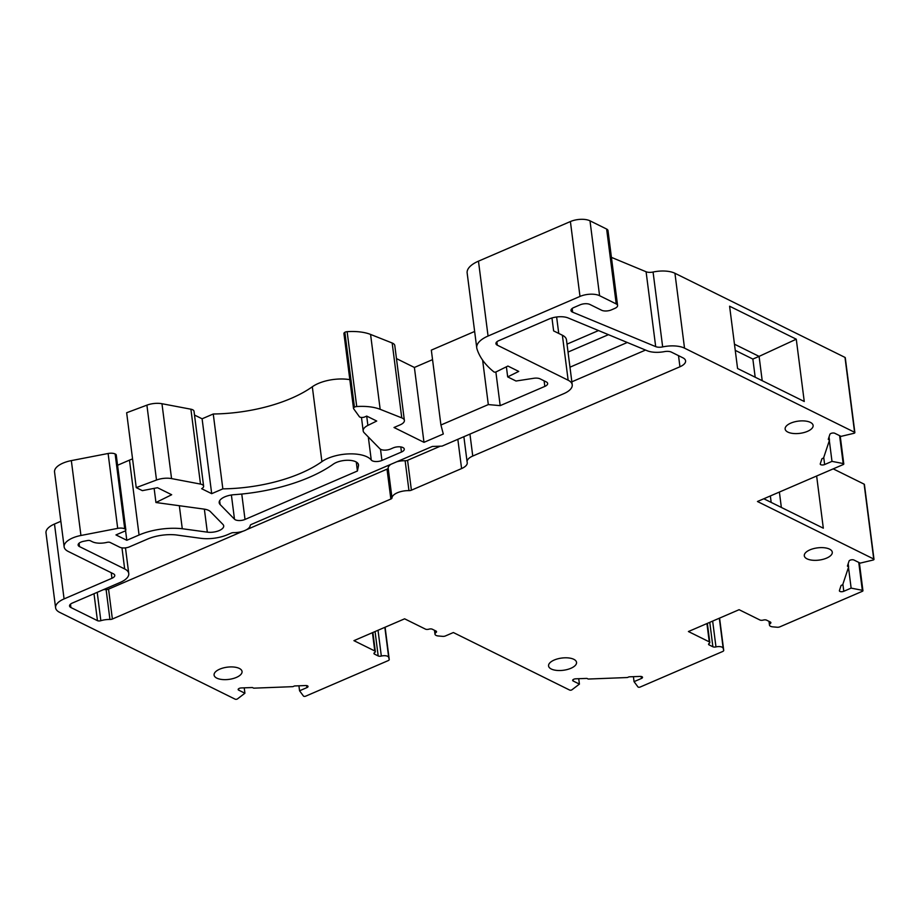 <?xml version="1.0" encoding="UTF-8"?>
<svg xmlns="http://www.w3.org/2000/svg" width="920" height="920" viewBox="0 0 920 920"><rect width="100%" height="100%" fill="white"/><g stroke="black" fill="none" stroke-linecap="round" stroke-linejoin="round"><path stroke-width="1.38" d="M425.477 629.13L404.616 618.815L353.935 640.654L374.785 650.969A2.817 1.23 -7.3 0 1 375.337 651.578A2.817 1.23 -7.3 0 1 374.635 652.544A2.817 1.23 -7.3 0 0 373.945 653.499A2.817 1.23 -7.3 0 0 374.486 654.12L378.189 655.948A2.817 1.23 -7.3 0 0 381.328 656.063A5.646 2.461 -7.3 0 1 388.7 657.455L389.217 659.398A2.817 1.23 -7.3 0 1 389.229 659.467A2.817 1.23 -7.3 0 1 388.102 660.652L305.659 696.175A1.414 0.621 -7.3 0 1 303.485 696.083L299.563 690.782L306.912 687.608A2.783 1.219 -7.3 0 0 308.027 686.446A2.783 1.219 -7.3 0 0 305.681 685.549L294.998 685.94A1.391 0.609 -7.3 0 0 293.698 686.308A1.391 0.609 -7.3 0 1 292.399 686.676L254.161 688.148A1.391 0.609 -7.3 0 1 253.046 687.849A1.391 0.609 172.7 0 0 251.942 687.55L241.316 687.942A2.783 1.219 -7.3 0 0 238.153 689.54A2.783 1.219 -7.3 0 0 238.694 690.149L244.915 693.231L237.44 698.924A1.414 0.621 -7.3 0 1 235.152 699.177L59.685 612.375A21.16 9.246 -7.3 0 1 55.591 607.775A21.16 9.246 -7.3 0 1 64.078 598.908L111.941 578.278A7.049 3.082 -7.3 0 0 114.77 575.322A7.049 3.082 -7.3 0 0 113.401 573.792L68.229 551.448A21.16 9.246 -7.3 0 1 64.135 546.848A21.16 9.246 -7.3 0 1 80.937 535.486L117.702 528.367A7.049 3.082 -7.3 0 1 124.729 528.839L125.143 529.046A3.53 1.541 -7.3 0 1 125.833 529.805A3.53 1.541 -7.3 0 1 124.418 531.288L115.966 534.922L126.799 540.293L139.07 535.003A42.308 18.48 -7.3 0 1 182.275 528.724L207.322 532.151A11.178 4.876 -7.3 0 0 218.558 530.828A11.178 4.876 -7.3 0 0 223.698 525.872A11.178 4.876 -7.3 0 0 222.939 524.423L210.381 511.612A14.041 6.129 -7.3 0 0 204.067 509.105L155.94 502.515L171.672 494.73L157.504 487.715L142.358 490.647L136.24 487.623L156.504 480.033A14.099 6.164 -7.3 0 1 171.557 478.595L200.491 484.081A7.049 3.082 -7.3 0 1 203.619 486.162A7.049 3.082 -7.3 0 1 201.641 488.704L211.692 493.672L222.847 488.865A98.681 43.102 -7.3 0 0 321.908 461.644A28.221 12.328 -7.3 0 1 349.002 453.893A28.221 12.328 -7.3 0 1 371.266 460.034A6.946 3.036 -7.3 0 0 381.938 460.448L401.453 452.042A7.049 3.082 -7.3 0 0 404.282 449.075A7.049 3.082 -7.3 0 0 400.269 446.867A7.049 3.082 -7.3 0 0 393.116 447.913L390.563 449.017A7.049 3.082 -7.3 0 1 379.879 448.764L364.136 432.71A14.099 6.164 -7.3 0 1 363.181 430.882A14.099 6.164 -7.3 0 1 367.885 425.408L376.717 421.038L366.723 416.093L364.791 416.921A3.53 1.541 -7.3 0 1 359.352 416.679L353.659 408.756A3.53 1.541 -7.3 0 1 353.51 408.411A3.53 1.541 -7.3 0 1 354.453 407.169A2.817 1.23 -7.3 0 1 356.73 406.548A35.259 15.399 -7.3 0 1 380.167 409.308L401.764 417.875A10.58 4.623 -7.3 0 1 404.386 420.428A10.58 4.623 -7.3 0 1 400.142 424.856L394.013 427.501L423.982 442.336L443.302 434.01L440.921 425.005L488.313 404.581L500.181 405.639L544.824 386.411A7.049 3.082 -7.3 0 0 547.653 383.445A7.049 3.082 -7.3 0 0 546.296 381.915L540.12 378.867A7.049 3.082 -7.3 0 0 533.703 378.292L516.016 381.018L507.679 376.889L518.742 371.416L507.909 366.056L496.121 371.887A1.414 0.621 -7.3 0 1 493.936 371.921A183.344 80.086 172.7 0 1 476.94 348.772A28.209 12.316 -7.3 0 1 476.744 347.863A28.209 12.316 -7.3 0 1 488.06 336.041L579.991 296.424A14.099 6.164 -7.3 0 1 599.587 295.699L616.227 303.933A7.049 3.082 -7.3 0 1 617.584 305.463A7.049 3.082 -7.3 0 1 614.767 308.418L611.386 309.879A7.049 3.082 -7.3 0 1 601.588 310.235L589.915 304.462A7.049 3.082 -7.3 0 0 580.117 304.83L573.792 307.556A7.049 3.082 -7.3 0 0 570.975 310.511A7.049 3.082 -7.3 0 0 572.642 312.179L655.684 346.622A7.049 3.082 -7.3 0 0 662.664 346.909A21.16 9.246 -7.3 0 1 684.526 348.151L854.588 432.285A1.414 0.621 172.7 0 1 854.864 432.584A1.414 0.621 172.7 0 1 853.875 433.32L841.053 436.367L834.831 433.297A2.783 1.219 -7.3 0 0 831.944 433.136A2.783 1.219 -7.3 0 0 829.886 434.355L828.299 439.219A1.391 0.609 -7.3 0 0 828.287 439.346A1.391 0.609 -7.3 0 0 828.874 439.748A1.391 0.609 -7.3 0 1 829.46 440.151A1.391 0.609 -7.3 0 1 829.449 440.277L823.63 457.792A1.391 0.609 -7.3 0 1 822.744 458.367A1.391 0.609 -7.3 0 0 821.87 458.93L820.272 463.829A2.783 1.219 -7.3 0 0 820.237 464.082A2.783 1.219 -7.3 0 0 821.824 464.956A2.783 1.219 -7.3 0 0 824.642 464.542L831.99 461.368L843.18 463.542A1.414 0.621 -7.3 0 1 843.789 463.956A1.414 0.621 -7.3 0 1 843.226 464.554L757.459 501.503L873.735 559.026A1.414 0.621 -7.3 0 1 874 559.337A1.414 0.621 -7.3 0 1 873.011 560.061L860.2 563.12L853.978 560.038A2.783 1.219 -7.3 0 0 851.092 559.877A2.783 1.219 -7.3 0 0 849.033 561.096L847.446 565.961A1.391 0.609 -7.3 0 0 847.435 566.087A1.391 0.609 -7.3 0 0 848.021 566.49A1.391 0.609 -7.3 0 1 848.608 566.904A1.391 0.609 -7.3 0 1 848.596 567.03L842.777 584.534A1.391 0.609 -7.3 0 1 841.892 585.108A1.391 0.609 -7.3 0 0 841.006 585.683L839.419 590.571A2.783 1.219 -7.3 0 0 839.385 590.824A2.783 1.219 -7.3 0 0 840.972 591.698A2.783 1.219 -7.3 0 0 843.789 591.284L851.138 588.121L862.327 590.295A1.414 0.621 -7.3 0 1 862.937 590.709A1.414 0.621 -7.3 0 1 862.373 591.295L779.953 626.807A2.817 1.23 -7.3 0 1 777.17 627.244L773.007 626.876A5.646 2.461 -7.3 0 1 769.465 625.071A5.646 2.461 -7.3 0 1 770.408 623.449L770.224 621.966M770.408 623.449A2.817 1.23 -7.3 0 0 770.88 622.633A2.817 1.23 -7.3 0 0 770.339 622.023L766.556 620.149A2.817 1.23 -7.3 0 0 763.255 620.08A2.817 1.23 -7.3 0 1 759.954 620.011L739.105 609.695L688.413 631.534L709.262 641.849A2.817 1.23 -7.3 0 1 709.814 642.459A2.817 1.23 -7.3 0 1 709.193 643.379A2.817 1.23 -7.3 0 0 708.572 644.287A2.817 1.23 -7.3 0 0 709.113 644.908L712.896 646.771A2.817 1.23 -7.3 0 0 715.967 646.909A5.646 2.461 -7.3 0 1 723.178 648.335L723.695 650.279A2.817 1.23 -7.3 0 1 723.718 650.348A2.817 1.23 -7.3 0 1 722.579 651.532L640.159 687.044A1.414 0.621 -7.3 0 1 637.985 686.952L634.053 681.651L641.412 678.488A2.783 1.219 -7.3 0 0 642.516 677.315A2.783 1.219 -7.3 0 0 640.17 676.418L629.498 676.821A1.391 0.609 -7.3 0 0 628.199 677.189A1.391 0.609 -7.3 0 1 626.899 677.545L588.662 679.029A1.391 0.609 -7.3 0 1 587.547 678.719A1.391 0.609 172.7 0 0 586.442 678.419L575.816 678.81A2.783 1.219 -7.3 0 0 572.654 680.42A2.783 1.219 -7.3 0 0 573.194 681.019L579.416 684.1L571.941 689.793A1.414 0.621 -7.3 0 1 569.641 690.057L453.364 632.534L445.475 635.927A2.817 1.23 -7.3 0 1 442.681 636.364L438.529 635.996A5.646 2.461 -7.3 0 1 434.987 634.19A5.646 2.461 -7.3 0 1 436.022 632.5A2.817 1.23 -7.3 0 0 436.54 631.66A2.817 1.23 -7.3 0 0 435.988 631.039L432.285 629.211A2.817 1.23 -7.3 0 0 428.881 629.176A2.817 1.23 -7.3 0 1 425.466 629.13M570.883 668.288A14.099 6.164 -7.3 0 1 556.6 670.393A14.099 6.164 -7.3 0 1 548.561 665.953A14.099 6.164 -7.3 0 1 561.764 658.053A14.099 6.164 -7.3 0 1 576.541 662.377A14.099 6.164 -7.3 0 1 570.883 668.288M220.133 504.551L234.485 519.191A6.946 3.036 -7.3 0 0 245.019 519.443L357.42 471.005L358.478 465.716A14.041 6.129 -7.3 0 0 358.512 464.818A14.041 6.129 -7.3 0 0 348.53 460.276A14.041 6.129 -7.3 0 0 333.304 464.14A112.861 49.3 -7.3 0 1 234.163 494.684A14.041 6.129 -7.3 0 0 219.19 502.734A14.041 6.129 -7.3 0 0 220.133 504.551L219.65 500.733M826.62 558.106A14.099 6.164 -7.3 0 1 812.325 560.211A14.099 6.164 -7.3 0 1 804.298 555.772A14.099 6.164 -7.3 0 1 817.5 547.871A14.099 6.164 -7.3 0 1 832.278 552.184A14.099 6.164 -7.3 0 1 826.62 558.106M807.461 431.353A14.099 6.164 -7.3 0 1 793.178 433.469A14.099 6.164 -7.3 0 1 785.139 429.03A14.099 6.164 -7.3 0 1 798.353 421.13A14.099 6.164 -7.3 0 1 813.119 425.442A14.099 6.164 -7.3 0 1 807.461 431.353M236.405 677.407A14.099 6.164 -7.3 0 1 222.111 679.512A14.099 6.164 -7.3 0 1 214.084 675.073A14.099 6.164 -7.3 0 1 227.286 667.172A14.099 6.164 -7.3 0 1 242.052 671.496A14.099 6.164 -7.3 0 1 236.405 677.407M551.966 317.964L553.621 330.901L562.373 335.225A21.16 9.246 -7.3 0 1 566.467 339.825L572.228 384.813A21.16 9.246 -7.3 0 0 568.146 380.213L497.294 345.172A7.049 3.082 -7.3 0 1 495.937 343.643A7.049 3.082 -7.3 0 1 498.755 340.676L549.171 318.964A14.099 6.164 -7.3 0 1 568.157 317.964L647.151 350.727A18.331 8.004 -7.3 0 0 664.424 351.624A7.049 3.082 -7.3 0 1 671.37 352.107L682.858 357.799A14.099 6.164 -7.3 0 1 685.584 360.858A14.099 6.164 -7.3 0 1 679.938 366.769L678.511 355.649M572.228 384.813A21.16 9.246 -7.3 0 1 563.753 393.679L442.037 446.119L432.319 446.453L251.378 524.411A2.817 1.23 -7.3 0 0 250.24 525.481A13.397 5.853 -7.3 0 1 233.599 532.645A2.817 1.23 -7.3 0 0 231.23 533.094L227.55 534.681A25.277 11.04 -7.3 0 1 200.629 538.292L175.927 534.911A28.209 12.316 -7.3 0 0 147.407 539.131L129.513 546.837A7.049 3.082 -7.3 0 1 119.703 547.204L110.159 542.478A2.817 1.23 -7.3 0 0 107.065 542.351A13.397 5.853 -7.3 0 1 92.368 541.753L90.298 540.73A2.817 1.23 -7.3 0 0 87.48 540.546L83.72 541.27A7.049 3.082 -7.3 0 0 78.131 545.066A7.049 3.082 -7.3 0 0 79.488 546.595L124.671 568.939A21.16 9.246 -7.3 0 1 128.754 573.528A21.16 9.246 -7.3 0 1 120.278 582.406L72.381 603.037A7.049 3.082 -7.3 0 0 69.552 606.004A7.049 3.082 -7.3 0 0 70.92 607.533L97.451 620.655A2.817 1.23 -7.3 0 0 100.843 620.701A13.397 5.853 -7.3 0 1 109.94 619.47A2.817 1.23 -7.3 0 0 112.378 619.022L390.85 499.042A2.817 1.23 -7.3 0 0 391.989 497.95A13.397 5.853 -7.3 0 1 408.963 490.636A2.817 1.23 -7.3 0 0 411.401 490.187L461.587 468.567A14.099 6.164 -7.3 0 0 467.245 462.656A14.099 6.164 -7.3 0 0 467.176 462.3A14.099 6.164 -7.3 0 1 467.107 461.955A14.099 6.164 -7.3 0 1 472.753 456.044L679.938 366.769M845.204 357.938A1.414 0.621 172.7 0 0 845.273 357.707A1.414 0.621 172.7 0 0 844.997 357.409L674.935 273.274A21.16 9.246 -7.3 0 0 653.073 272.032A7.049 3.082 -7.3 0 1 646.093 271.756L611.432 257.37M833.221 468.866L864.133 484.15A1.414 0.621 -7.3 0 1 864.409 484.46A1.414 0.621 -7.3 0 1 864.363 484.667M763.818 498.766L823.319 528.195L816.638 476.008M779.378 492.062L781.356 507.437M796.271 339.192L729.594 306.21L737.575 368.506L804.252 401.488L796.271 339.192L759.092 356.385L762.208 380.684M734.459 344.195L759.092 356.385L752.859 359.065L735.252 350.359M476.744 347.863L467.153 272.987A28.209 12.316 -7.3 0 1 478.469 261.165L570.4 221.547A14.099 6.164 -7.3 0 1 589.996 220.823L606.636 229.057A7.049 3.082 -7.3 0 1 607.994 230.586L617.584 305.463M488.313 404.581L482.62 360.145M500.181 405.639L495.868 371.99M440.921 425.005L431.33 350.129L474.639 331.464M423.982 442.336L414.391 367.459L432.549 359.628M211.692 493.672L202.101 418.796L213.256 414L222.847 488.865M155.94 502.515L154.135 488.37M182.275 528.724L179.331 505.712M126.799 540.293L125.557 530.529M139.07 535.003L129.478 460.126L117.564 465.267M64.135 546.848L54.544 471.983A21.16 9.246 -7.3 0 1 71.334 460.609L108.111 453.491A7.049 3.082 -7.3 0 1 115.138 453.962L115.552 454.169A3.53 1.541 -7.3 0 1 116.242 454.928L125.833 529.805M55.591 607.775L46 532.91A21.16 9.246 -7.3 0 1 54.487 524.032L60.858 521.284M755.182 377.211L752.859 359.065M771.178 502.4L770.35 495.949M357.42 471.005L356.27 462.024M411.401 490.187L407.572 460.299A2.817 1.23 -7.3 0 1 405.133 460.747A13.397 5.853 -7.3 0 0 396.808 461.759M391.989 497.95L388.159 468.061A2.817 1.23 -7.3 0 1 387.021 469.154L246.571 529.678M112.378 619.022L108.548 589.145A2.817 1.23 -7.3 0 1 106.11 589.582A13.397 5.853 -7.3 0 0 103.465 589.651M627.279 342.481L569.974 367.183M108.548 589.145L242.926 531.242M388.159 468.061A13.397 5.853 -7.3 0 1 390.897 464.301M407.572 460.299L440.346 446.177M571.849 381.811L645.541 350.06M568.042 352.072L608.442 334.673M598.529 330.556L567.019 344.126M129.478 460.126A42.308 18.48 -7.3 0 1 132.56 458.896M136.24 487.623L126.649 412.746L146.901 405.156A14.099 6.164 -7.3 0 1 161.966 403.719L190.9 409.204A7.049 3.082 -7.3 0 1 194.028 411.297L203.619 486.162M194.499 415.046L202.101 418.796M321.908 461.644L312.317 386.768A98.681 43.102 -7.3 0 1 213.256 414M312.317 386.768A28.221 12.328 -7.3 0 1 349.83 379.661M344.057 333.879A3.53 1.541 -7.3 0 1 343.919 333.534A3.53 1.541 -7.3 0 1 344.862 332.292A2.817 1.23 -7.3 0 1 347.127 331.671A35.259 15.399 -7.3 0 1 370.576 334.431L392.173 342.999A10.58 4.623 -7.3 0 1 394.795 345.552L404.386 420.428M396.462 358.593L414.391 367.459M384.847 627.336L388.7 657.455M299.563 690.782L298.919 685.803M831.99 461.368L829.334 440.622M634.053 681.651L633.42 676.671M719.325 618.217L723.189 648.335M244.915 693.231L244.225 687.838M851.138 588.121L848.481 567.375M507.679 376.889L506.391 366.804M579.416 684.1L578.726 678.707M854.588 432.285L844.997 357.409M709.262 641.849L706.928 623.564M862.327 590.295L858.751 562.396M873.735 559.026L864.133 484.15M843.18 463.542L839.603 435.654M662.664 346.909L653.073 272.032M684.526 348.151L674.935 273.274M572.642 312.179L572.159 308.476M655.684 346.622L646.093 271.756M579.991 296.424L570.4 221.547M599.587 295.699L589.996 220.823M488.06 336.041L478.469 261.165M544.824 386.411L544.111 380.846M367.885 425.408L366.7 416.093M381.938 460.448L380.5 449.247M371.266 460.034L368.31 436.966M207.322 532.151L204.367 509.151M117.702 528.367L108.111 453.491M124.729 528.839L115.138 453.962M111.941 578.278L111.228 572.723M64.078 598.908L54.487 524.032M389.217 659.398L385.1 627.233L389.229 659.467M374.785 650.969L372.439 632.684M358.478 465.716L358.248 463.956M245.019 519.443L241.764 494.04M234.485 519.191L231.391 495.006M472.753 456.044L469.947 434.102M461.587 468.567L457.838 439.311M408.963 490.636L405.133 460.747M390.85 499.042L387.021 469.154M109.94 619.47L106.11 589.582M100.843 620.701L97.209 592.342M97.451 620.655L94.001 593.733M70.92 607.533L70.495 604.175M79.488 546.595L79.062 543.237M568.146 380.213L562.373 335.225M497.294 345.172L496.869 341.815M848.562 566.778L848.171 563.718M829.414 440.036L829.023 436.977M828.874 439.748L828.667 438.092M381.328 656.063L378.028 630.269M306.912 687.608L306.647 685.595M200.491 484.081L190.9 409.204M401.453 452.042L400.798 446.924M848.021 566.49L847.814 564.846M723.695 650.279L719.578 618.113L723.718 650.348M378.189 655.948L375.061 631.557M712.896 646.771L709.769 622.334M715.967 646.909L712.655 621.092M641.412 678.488L641.148 676.476M125.143 529.046L115.552 454.169M374.486 654.12L374.313 652.774M354.453 407.169L344.862 332.292M124.671 568.939L121.969 547.837M238.694 690.149L238.521 688.827M616.227 303.933L606.636 229.057M709.113 644.908L708.94 643.563M401.764 417.875L392.173 342.999M80.937 535.486L71.334 460.609M380.167 409.308L370.576 334.431M824.642 464.542L823.733 457.47M843.789 591.284L842.881 584.212M156.504 480.033L146.901 405.156M171.557 478.595L161.966 403.719M356.73 406.548L347.127 331.671M573.194 681.019L573.022 679.696M436.022 632.5L435.815 630.959M854.864 432.584L845.273 357.707M707.365 623.369L709.814 642.459M859.349 562.695L862.937 590.709M864.409 484.46L874 559.337M840.201 435.953L843.789 463.956M361.468 417.461L363.181 430.882M372.887 632.488L375.337 651.578M463.875 436.712L467.107 461.955M829.046 436.908L829.46 440.151M768.994 621.356L769.465 625.071M343.919 333.534L353.51 408.411M558.739 333.431L556.634 316.986M125.476 547.86L128.754 573.528M848.194 563.649L848.608 566.904M434.481 630.303L434.987 634.19"/></g></svg>
